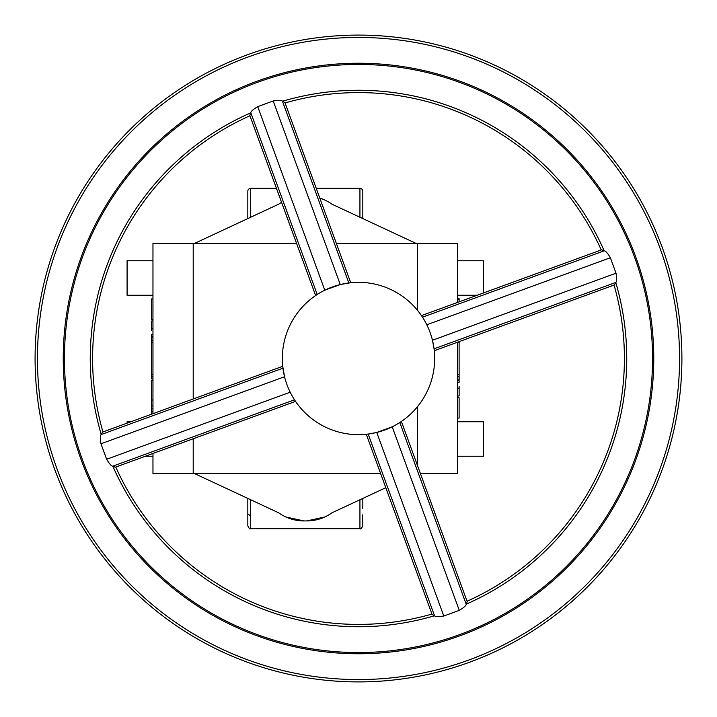 <?xml version="1.0" encoding="UTF-8"?>
<svg xmlns="http://www.w3.org/2000/svg" width="717" height="717" viewBox="0 0 717 717"><rect width="100%" height="100%" fill="white"/><g stroke="black" fill="none" stroke-linecap="round" stroke-linejoin="round"><path stroke-width="1.08" d="M420.395 473.489L457.679 473.489L457.679 342.17M457.679 302.386L457.679 243.511L336.39 243.511M457.679 418.074L459.113 418.074L459.113 397.747L457.679 397.747M459.113 341.642L459.113 342.565L457.679 342.565M457.679 374.435L459.113 374.435L459.113 376.434L457.679 376.434M457.679 421.739L483.545 421.739L483.545 456.236L457.679 456.236M457.679 260.764L483.545 260.764L483.545 292.93M194.352 473.489L278.761 512.852A43.119 43.119 0 0 0 303.883 520.918L306.759 520.918A43.119 43.119 0 0 0 331.872 512.852L385.8 487.703M416.281 243.511L331.872 204.148A43.119 43.119 0 0 0 319.809 198.107L324.72 199.998A43.119 43.119 0 0 1 331.872 204.148A43.119 43.119 0 0 0 324.72 199.998M277.327 204.82L278.761 204.148A43.119 43.119 0 0 1 281.557 202.311A43.119 43.119 0 0 0 278.761 204.148L194.352 243.511M324.72 517.002A43.119 43.119 0 0 0 331.872 512.852A43.119 43.119 0 0 1 324.72 517.002L306.759 520.918L310.371 520.766M300.136 520.757L303.883 520.918L285.922 517.002A43.119 43.119 0 0 1 278.761 512.852L269.771 508.658M380.61 473.489L152.963 473.489L152.963 453.467M152.963 413.682L152.963 243.511L296.605 243.511M151.52 414.211L151.52 380.772L152.963 380.772M152.963 319.253L151.52 319.253L151.52 298.926L152.963 298.926M152.963 378.943L151.52 378.943L151.52 342.565L152.963 342.565M152.963 260.764L127.088 260.764L127.088 295.261L152.963 295.261M130.888 421.739L127.088 421.739L127.088 423.129M247.822 218.577L247.822 191.215A2.877 2.877 0 0 1 250.699 188.338L250.699 217.242M359.934 217.242L359.934 188.338A2.877 2.877 0 0 1 362.811 191.215L362.811 218.577M359.934 499.758L359.934 528.662L250.699 528.662C250 529.397 249.041 528.438 247.822 525.785L247.822 498.423L247.822 513.91L250.699 516.034M359.934 188.338L316.242 188.338L359.934 188.338A2.877 2.877 0 0 1 362.811 191.215L362.811 203.09M362.811 208.459L362.811 191.215M250.699 188.338L276.457 188.338L250.699 188.338A2.877 2.877 0 0 0 247.822 191.215L247.822 208.459M247.822 508.541L247.822 498.423M362.811 498.423L362.811 508.541M362.47 514.914L362.811 525.785C361.476 528.492 360.517 529.451 359.934 528.662C360.624 529.397 361.583 528.447 362.811 525.785M151.52 376.434L152.963 376.434M152.963 340.566L151.52 340.566L151.52 342.565M151.52 340.566L151.52 337.142L152.963 337.142M151.52 374.435L152.963 374.435M152.963 336.3L151.52 336.3L151.52 334.543L152.963 334.543M151.52 330.582L151.52 328.834L152.963 328.834M151.52 328.834L151.52 321.01L152.963 321.01M151.52 411.558L152.963 411.558M151.52 408.753L152.963 408.753M151.52 405.93L152.963 405.93M151.52 399.987L152.963 399.987M457.679 379.858L459.113 379.858L459.113 376.434M459.113 374.435L459.113 342.565M457.679 395.99L459.113 395.99L459.113 388.166L457.679 388.166M459.113 388.166L459.113 386.418M457.679 382.457L459.113 382.457L459.113 380.7L457.679 380.7M459.113 301.857L459.113 298.639L457.679 298.639M459.113 299.5L457.679 299.5M257.735 106.627L324.783 290.188L340.252 284.541L350.712 282.722L284.882 102.477L282.417 101.133C281.44 100.21 278.375 100.156 273.213 100.98L257.735 106.627C253.253 109.325 250.941 111.35 250.789 112.686L250.753 112.847A268.248 268.248 0 0 0 101.231 434.448L101.133 434.583C100.21 435.56 100.156 438.625 100.98 443.787L106.627 459.265C109.325 463.747 111.35 466.059 112.686 466.211L112.847 466.247A268.248 268.248 0 0 0 434.448 615.769L432.118 614.523L366.288 434.278L368.18 434.063L434.583 615.867C435.56 616.79 438.634 616.844 443.796 616.02L459.265 610.373C463.747 607.675 466.059 605.65 466.211 604.314L466.247 604.153A268.248 268.248 0 0 0 615.769 282.552L614.523 284.882L434.278 350.712L434.063 348.82L615.867 282.417C616.79 281.44 616.844 278.366 616.02 273.204L610.373 257.735C607.675 253.253 605.65 250.941 604.314 250.789L604.153 250.753A268.248 268.248 0 0 0 282.552 101.231M250.753 112.847L249.776 115.303L315.614 295.538L317.201 294.49L250.789 112.686M429.958 332.114A76.181 76.181 0 0 0 332.114 287.042A76.181 76.181 0 0 0 287.042 384.886A76.181 76.181 0 0 0 384.886 429.958A76.181 76.181 0 0 0 429.958 332.114M604.153 250.753L601.697 249.776L421.462 315.614L422.51 317.201L604.314 250.789M100.98 443.787L284.541 376.748L282.722 366.288L102.477 432.118L101.231 434.448M273.213 100.98L340.252 284.541M466.211 604.314L399.799 422.51L401.386 421.462L467.224 601.697L466.247 604.153M112.686 466.211L294.49 399.799L295.538 401.386L115.303 467.224L112.847 466.247M614.057 285.043A265.908 265.908 0 0 1 467.054 601.24M431.957 614.057A265.908 265.908 0 0 1 115.76 467.054M55.119 470.531A323.403 323.403 0 0 1 246.469 55.119A323.403 323.403 0 0 1 661.881 246.469A323.403 323.403 0 0 1 470.531 661.881A323.403 323.403 0 0 1 55.119 470.531M616.02 273.204L432.459 340.252L434.063 348.82M459.265 610.373L392.217 426.812L376.748 432.459L368.18 434.063M102.943 431.957A265.908 265.908 0 0 1 249.946 115.76M285.043 102.943A265.908 265.908 0 0 1 601.24 249.946M285.922 517.002A43.119 43.119 0 0 1 278.761 512.852M278.761 204.148A43.119 43.119 0 0 1 281.557 202.311M417.428 465.378L417.428 406.772M417.428 310.228L417.428 243.511M193.205 473.489L193.205 438.768M193.205 398.984L193.205 243.511M250.699 499.758L250.699 528.662C250 529.397 249.041 528.438 247.822 525.785M635.477 256.22A295.252 295.252 0 0 0 256.22 81.523A295.252 295.252 0 0 0 81.523 460.78A295.252 295.252 0 0 0 460.78 635.477A295.252 295.252 0 0 0 635.477 256.22M57.315 469.716A321.064 321.064 0 0 1 247.284 57.315A321.064 321.064 0 0 1 659.685 247.284A321.064 321.064 0 0 1 469.716 659.685A321.064 321.064 0 0 1 57.315 469.716M82.652 460.359A294.051 294.051 0 0 1 256.641 82.652A294.051 294.051 0 0 1 634.348 256.641A294.051 294.051 0 0 1 460.359 634.348A294.051 294.051 0 0 1 82.652 460.359M426.812 324.783L610.373 257.735M376.748 432.459L443.796 616.02M282.937 368.18L101.133 434.583M290.188 392.217L106.627 459.265M348.82 282.937L282.417 101.133M477.181 295.261L457.679 295.261M145.372 456.236L152.963 456.236M151.52 376.9L152.963 376.9M151.52 340.1L152.963 340.1M459.113 376.9L457.679 376.9"/></g></svg>
